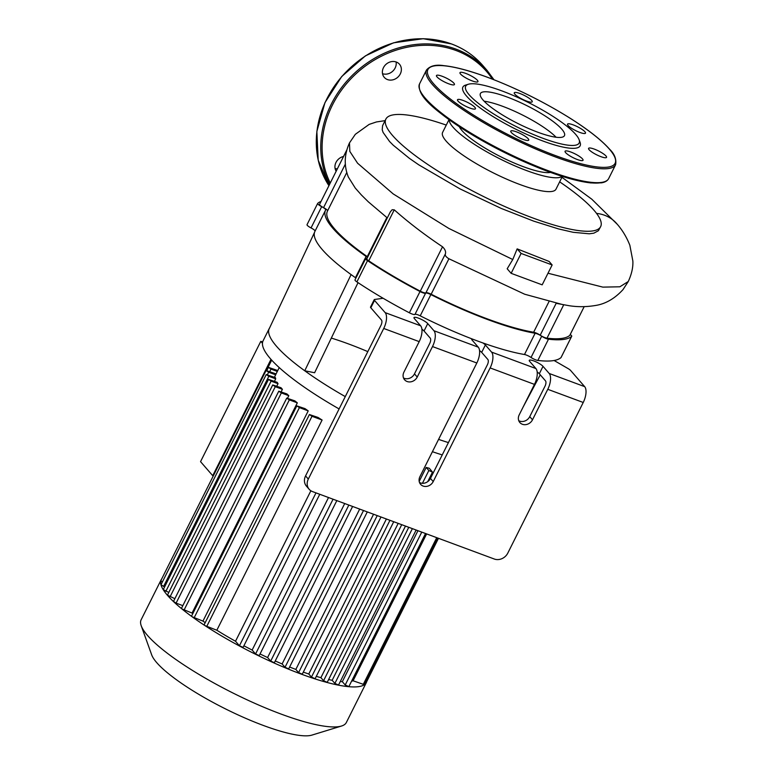 <?xml version="1.0" encoding="UTF-8"?>
<svg xmlns="http://www.w3.org/2000/svg" width="774" height="774" viewBox="0 0 774 774"><rect width="100%" height="100%" fill="white"/><g stroke="black" fill="none" stroke-linecap="round" stroke-linejoin="round"><path stroke-width="1.16" d="M367.427 257.597A5.292 1.122 26.6 0 0 366.083 256.436A133.254 28.319 -153.4 0 1 325.544 210.18A133.254 28.319 -153.4 0 1 325.67 209.938A5.292 1.122 26.6 0 0 325.68 209.928A5.292 1.122 26.6 0 0 321.684 206.668A5.292 1.122 -153.4 0 1 317.679 203.407A5.292 1.122 -153.4 0 1 317.737 203.33A143.829 30.563 -153.4 0 1 321.046 201.414M570.215 334.523A5.292 1.122 -153.4 0 1 571.705 336.274A5.292 1.122 -153.4 0 1 571.647 336.351A143.829 30.563 -153.4 0 1 548.485 339.196A5.292 1.122 -153.4 0 1 541.684 336.206A5.292 1.122 26.6 0 0 535.124 333.255A133.254 28.319 -153.4 0 1 430.866 294.584A5.292 1.122 26.6 0 0 425.613 293.153A5.292 1.122 -153.4 0 1 420.011 291.537A143.829 30.563 -153.4 0 1 367.534 260.644A5.292 1.122 -153.4 0 1 365.647 258.613A5.292 1.122 -153.4 0 1 366.663 258.448A5.292 1.122 26.6 0 0 366.992 258.477M366.083 256.436L355.44 277.692A5.292 1.122 -153.4 0 1 355.914 278.04M307.094 224.586A5.292 1.122 26.6 0 0 307.036 224.663A5.292 1.122 26.6 0 0 311.042 227.924A5.292 1.122 -153.4 0 1 315.057 231.126M571.647 336.351L561.005 357.598A143.829 30.563 -153.4 0 1 554.097 360.5A143.829 30.563 -153.4 0 1 537.843 360.442A5.292 1.122 -153.4 0 1 531.041 357.462A5.292 1.122 26.6 0 0 524.482 354.511A133.254 28.319 -153.4 0 1 482.831 342.921A133.254 28.319 -153.4 0 1 471.763 338.818A133.254 28.319 -153.4 0 1 420.224 315.84A5.292 1.122 26.6 0 0 414.97 314.408A5.292 1.122 -153.4 0 1 409.369 312.793A143.829 30.563 -153.4 0 1 383.13 298.271A143.829 30.563 -153.4 0 1 356.891 281.891L367.534 260.644M420.63 325.786L414.438 318.665A7.933 1.683 -153.4 0 1 414.003 317.582A7.933 1.683 -153.4 0 1 420.156 318.83A7.933 1.683 -153.4 0 1 427.741 323.6L433.924 330.721A12.694 5.679 110.4 0 1 432.502 346.558L417.234 377.044A7.933 6.889 -41 0 1 404.589 379.782A7.933 6.889 -41 0 1 403.931 372.11L419.198 341.624A12.694 5.679 -69.6 0 0 420.63 325.786L385.162 312.628L374.519 300.389A5.292 1.122 -153.4 0 1 374.229 299.664A5.292 1.122 -153.4 0 1 374.587 299.47L383.13 298.271M482.831 342.921A7.933 1.683 -153.4 0 1 485.375 344.981L491.567 352.102A12.694 5.679 110.4 0 1 490.136 367.931L433.217 481.583A7.933 6.889 -41 0 1 420.582 484.321A7.933 6.889 -41 0 1 419.924 476.649L476.832 362.996A12.694 5.679 -69.6 0 0 478.264 347.168L472.072 340.047A7.933 1.683 -153.4 0 1 471.637 338.964A7.933 1.683 -153.4 0 1 471.763 338.818M365.647 258.613L355.005 279.859A5.292 1.122 26.6 0 0 356.891 281.891M355.44 277.692A133.254 28.319 -153.4 0 1 351.096 274.596A133.254 28.319 -153.4 0 1 314.496 232.471A133.254 28.319 -153.4 0 1 314.902 231.426L325.544 210.18M532.502 419.798A7.933 6.889 -41 0 1 519.857 422.536A7.933 6.889 -41 0 1 519.199 414.874L534.466 384.378A12.694 5.679 -69.6 0 0 535.898 368.54L529.706 361.419A7.933 1.683 -153.4 0 1 529.271 360.336A7.933 1.683 -153.4 0 1 535.424 361.584A7.933 1.683 -153.4 0 1 543.009 366.354L549.201 373.474A12.694 5.679 110.4 0 1 547.769 389.312L532.502 419.798L529.745 416.635L545.022 386.149A4.228 1.896 -69.6 0 0 545.496 380.866L539.314 373.745A7.933 1.683 26.6 0 0 537.175 371.965M518.774 420.708A7.933 6.889 139 0 0 529.745 416.635M403.506 377.954A7.933 6.889 139 0 0 414.477 373.881L429.754 343.395A4.228 1.896 -69.6 0 0 430.228 338.112L424.036 330.991A7.933 1.683 26.6 0 0 421.898 329.211M419.489 482.492A7.933 6.889 139 0 0 430.47 478.419L487.388 364.767A4.228 1.896 -69.6 0 0 487.862 359.494L481.68 352.373A7.933 1.683 26.6 0 0 479.532 350.583M305.566 475.913A10.575 9.182 139 0 0 306.446 486.14L309.194 489.303A10.575 9.182 -41 0 1 308.313 479.077L305.566 475.913L380.982 325.303A4.228 1.896 -69.6 0 0 381.456 320.02L370.823 307.781L374.519 300.389M448.417 442.583A130.603 27.758 -153.4 0 1 438.587 439.38M547.769 389.312L583.238 402.47A12.694 5.679 -69.6 0 0 584.66 386.632L549.201 373.474M385.162 312.628A12.694 5.679 110.4 0 1 383.73 328.466L308.313 479.077M554.097 360.5L567.971 368.511A5.292 1.122 -153.4 0 1 570.631 370.485L584.66 386.632M374.229 299.664L370.523 307.055A5.292 1.122 26.6 0 0 370.823 307.781M358.033 282.655L314.621 372.739L304.743 370.775A130.603 27.758 -153.4 0 1 276.55 346.326A130.603 27.758 -153.4 0 1 268.868 329.482L314.496 232.471M345.272 396.607A130.603 27.758 -153.4 0 1 304.743 370.775L351.096 274.596M523.292 406.708L540.242 374.829M367.805 351.619A114.745 24.381 26.6 0 0 331.32 338.074M268.868 329.482A130.603 27.758 -153.4 0 1 269.275 328.457A130.603 27.758 -153.4 0 1 269.681 327.77M583.238 402.47L507.812 553.081A10.575 9.182 -41 0 1 494.325 559.031L312.551 491.606A10.575 9.182 -41 0 1 309.194 489.303M339.099 408.933A130.603 27.758 -153.4 0 1 270.378 358.652A130.603 27.758 -153.4 0 1 263.102 340.783L269.275 328.457M442.244 454.909A130.603 27.758 -153.4 0 1 432.414 451.706M343.55 156.464A10.043 8.727 139 0 0 336.168 171.209M396.269 62.017A10.043 8.727 139 0 0 384.63 65.809A10.043 8.727 139 0 0 384.291 77.381A10.043 8.727 139 0 0 397.604 77.381A10.043 8.727 139 0 0 399.461 64.203A10.043 8.727 139 0 0 396.269 62.017M337.329 168.896A10.043 8.727 -41 0 1 335.084 168.451M396.065 61.939A10.043 8.727 -41 0 1 392.447 71.45A10.043 8.727 -41 0 1 382.53 73.704M601.204 152.42A10.043 2.138 26.6 0 0 588.579 148.376A10.043 2.138 26.6 0 0 596.599 154.781A10.043 2.138 26.6 0 0 606.545 157.374A10.043 2.138 26.6 0 0 601.204 152.42M582.474 158.883A10.043 2.138 26.6 0 0 572.857 152.846A10.043 2.138 26.6 0 0 565.068 151.259A10.043 2.138 26.6 0 0 573.089 157.664A10.043 2.138 26.6 0 0 583.035 160.257A10.043 2.138 26.6 0 0 582.474 158.883M528.023 140.481A10.043 2.138 26.6 0 0 528.739 140.113A10.043 2.138 26.6 0 0 520.718 133.708A10.043 2.138 26.6 0 0 510.772 131.125A10.043 2.138 26.6 0 0 517.429 136.814A10.043 2.138 26.6 0 0 528.023 140.481M469.75 108.012A10.043 2.138 26.6 0 0 475.468 108.757A10.043 2.138 26.6 0 0 467.448 102.342A10.043 2.138 26.6 0 0 457.502 99.759A10.043 2.138 26.6 0 0 469.75 108.012M441.799 80.486A10.043 2.138 26.6 0 0 454.435 84.54A10.043 2.138 26.6 0 0 446.404 78.126A10.043 2.138 26.6 0 0 436.468 75.542A10.043 2.138 26.6 0 0 441.799 80.486M460.53 74.023A10.043 2.138 26.6 0 0 470.147 80.07A10.043 2.138 26.6 0 0 477.945 81.647A10.043 2.138 26.6 0 0 469.915 75.242A10.043 2.138 26.6 0 0 459.979 72.65A10.043 2.138 26.6 0 0 460.53 74.023M514.981 92.425A10.043 2.138 26.6 0 0 514.265 92.793A10.043 2.138 26.6 0 0 522.295 99.198A10.043 2.138 26.6 0 0 532.231 101.791A10.043 2.138 26.6 0 0 525.575 96.092A10.043 2.138 26.6 0 0 514.981 92.425M573.253 124.895A10.043 2.138 26.6 0 0 567.536 124.159A10.043 2.138 26.6 0 0 575.566 130.564A10.043 2.138 26.6 0 0 585.502 133.157A10.043 2.138 26.6 0 0 573.253 124.895M468.367 84.25L465.638 85.092A65.567 13.932 26.6 0 0 515.261 128.91A65.567 13.932 26.6 0 0 580.084 142.397L579.116 139.717A63.449 13.487 26.6 0 0 575.633 134.337A63.449 13.487 26.6 0 0 521.163 99.014A63.449 13.487 26.6 0 0 468.367 84.25A63.449 13.487 26.6 0 0 516.393 126.665A63.449 13.487 26.6 0 0 579.116 139.717M556.09 137.24A47.011 9.994 26.6 0 0 484.137 101.21M561.837 129.229A47.011 9.994 26.6 0 0 516.868 100.968A47.011 9.994 26.6 0 0 480.393 93.557A47.011 9.994 26.6 0 0 517.951 123.54A47.011 9.994 26.6 0 0 564.459 135.653A47.011 9.994 26.6 0 0 561.837 129.229M213.295 475.894L212.724 475.681L270.987 359.339M262.454 343.269L260.79 341.353L200.543 461.652L212.724 475.681M271.674 360.113L266.517 370.427M262.676 341.905A302.76 64.339 26.6 0 0 260.79 341.353M274.431 377.296L275.66 374.829A104.171 22.136 -153.4 0 1 275.892 374.277L279.24 367.592M275.699 378.834A104.171 22.136 -153.4 0 1 275.447 377.673L266.246 374.548L268.82 376.29L275.699 378.834L274.46 381.301M278.021 383.691A104.171 22.136 -153.4 0 1 277.189 382.317L268.52 379.386L271.103 381.127L278.021 383.691L276.782 386.158M282.404 389.322A104.171 22.136 -153.4 0 1 281.03 387.735L272.719 384.939L275.292 386.681L282.404 389.322L281.175 391.789M288.808 395.688A104.171 22.136 -153.4 0 1 286.893 393.908L278.775 391.189L281.349 392.921L288.808 395.688L287.57 398.165M297.322 402.848A104.171 22.136 -153.4 0 1 294.817 400.845L286.738 398.136L289.321 399.877L297.322 402.848L192.049 613.056L181.861 608.886A114.745 24.381 -153.4 0 1 173.734 601.804A114.745 24.381 -153.4 0 1 167.571 595.448A114.745 24.381 -153.4 0 1 163.295 589.788A114.745 24.381 -153.4 0 1 160.973 584.854A114.745 24.381 -153.4 0 1 160.808 580.723A114.745 24.381 -153.4 0 1 161.176 579.755A114.745 24.381 -153.4 0 1 161.718 578.884M192.784 613.627A104.171 22.136 -153.4 0 1 192.049 613.056M308.216 410.878A104.171 22.136 -153.4 0 1 305.033 408.633L296.819 405.876L299.403 407.608L308.216 410.878L202.952 621.096L192.126 616.772A114.745 24.381 -153.4 0 1 181.861 608.886L181.474 608.354L286.738 398.136M205.197 622.644A104.171 22.136 -153.4 0 1 202.952 621.096M322.1 420.03A104.171 22.136 -153.4 0 1 318.027 417.447L309.406 414.535L311.99 416.277L322.1 420.03L216.836 630.239L204.946 625.595A114.745 24.381 -153.4 0 1 192.126 616.772L191.555 616.085L296.819 405.876M310.877 490.764L235.519 641.249A104.171 22.136 -153.4 0 1 216.836 630.239M328.515 497.527L252.14 650.054A104.171 22.136 -153.4 0 1 243.897 645.787M344.711 503.535L267.591 657.532A104.171 22.136 -153.4 0 1 260.035 653.962M359.678 509.089L282.123 663.947A104.171 22.136 -153.4 0 1 275.225 660.977M373.552 514.236L295.842 669.423A104.171 22.136 -153.4 0 1 289.621 667.014M386.4 518.996L308.778 673.999A104.171 22.136 -153.4 0 1 303.302 672.132M398.175 523.369L320.91 677.656A104.171 22.136 -153.4 0 1 316.295 676.35M426.184 467.438L428.844 470.505L432.511 472.111L429.289 468.251A104.171 22.136 -153.4 0 1 426.184 467.438L419.189 481.409M408.769 527.297L332.162 680.288A104.171 22.136 -153.4 0 1 328.631 679.553M417.941 530.703L342.331 681.681A104.171 22.136 -153.4 0 1 340.299 681.507M426.619 533.925L353.079 680.781A104.171 22.136 -153.4 0 1 351.56 681.217M365.967 681.546L366.731 681.555A114.745 24.381 -153.4 0 1 366.373 682.504L346.336 722.519A114.745 24.381 -153.4 0 1 341.508 726.031A114.745 24.381 -153.4 0 1 232.819 692.943A114.745 24.381 -153.4 0 1 141.216 625.731A114.745 24.381 -153.4 0 1 141.139 619.761L161.176 579.755M141.216 625.731L151.685 654.862A91.796 19.505 26.6 0 0 224.963 708.636A91.796 19.505 26.6 0 0 311.912 735.106L341.508 726.031M366.373 682.504A114.745 24.381 -153.4 0 1 364.361 684.729A114.745 24.381 -153.4 0 1 348.542 686.664A114.745 24.381 -153.4 0 1 338.015 685.067A114.745 24.381 -153.4 0 1 326.502 682.32A114.745 24.381 -153.4 0 1 314.167 678.614A114.745 24.381 -153.4 0 1 301.057 674.048A114.745 24.381 -153.4 0 1 287.222 668.63A114.745 24.381 -153.4 0 1 272.632 662.341A114.745 24.381 -153.4 0 1 257.21 655.085A114.745 24.381 -153.4 0 1 240.791 646.696A114.745 24.381 -153.4 0 1 204.946 625.595L204.143 624.753L309.406 414.535M182.828 605.636L176.085 603.139L173.502 601.398L278.775 391.189M174.866 598.689L167.445 595.158L272.719 384.939M168.809 592.449L163.256 589.604L268.52 379.386M164.61 586.895L160.982 584.757L266.246 374.548M162.366 581.98L160.808 580.703L266.082 370.494L276.076 373.91M275.66 374.829L268.655 372.226L266.082 370.494M277.315 371.443L270.997 369.101L268.414 367.36L277.769 370.543M425.526 533.518L348.871 686.586L345.204 684.99L342.331 681.681M405.479 526.078L327.238 682.32L323.58 680.714L320.91 677.656M393.724 521.724L315.124 678.692L311.458 677.086L308.778 673.999M416.151 530.035L338.538 685.019L334.881 683.413L332.162 680.288M380.992 516.993L302.266 674.202L298.6 672.596L295.842 669.423M437.813 538.075L364.399 684.69L353.079 680.781M367.292 511.914L288.683 668.881L285.016 667.275L282.123 663.947M352.596 506.467L274.364 662.708L270.697 661.102L267.591 657.532M336.825 500.614L259.222 655.597L255.555 653.991L252.14 650.054M319.759 494.286L243.104 647.364L239.437 645.758L235.519 641.249M596.551 213.401A38.013 33.011 -41 0 1 616.907 223.86C622.267 229.897 626.582 237.028 629.852 245.261L632.861 261.022C633.2 267.262 631.671 274.093 628.275 281.504L623.012 289.602C614.653 298.696 605.403 303.998 595.264 305.517C586.373 306.988 577.656 307.055 569.103 305.701L556.158 303.331M448.997 119.641L442.602 132.422A63.4 13.477 26.6 0 0 493.261 172.854A63.4 13.477 26.6 0 0 555.984 189.195L562.379 176.414M446.279 125.088A120.096 25.523 26.6 0 0 385.878 119.08A120.096 25.523 26.6 0 0 481.834 195.677A120.096 25.523 26.6 0 0 600.643 226.627A120.096 25.523 26.6 0 0 559.66 181.861M387.3 217.92L368.337 201.83L361.458 195.048L355.266 188.072L348.339 177.023C343.879 165.849 344.256 154.471 349.471 142.909L349.829 151.423L357.588 163.227L393.211 193.926L448.881 228.456L512.775 259.522L507.183 268.772L511.14 273.328L542.177 284.842L552.143 264.95L521.105 253.437L511.14 273.328M563.685 304.869L524.685 294.226L448.92 258.758C446.008 256.997 444.837 255.372 445.389 253.891C446.066 251.714 445.118 249.344 442.534 246.79C424.636 234.841 408.546 222.525 394.256 209.831L392.137 209.725L390.367 211.805L366.837 258.787A5.292 1.122 26.6 0 0 368.734 260.819A141.71 30.118 26.6 0 0 420.301 291.179A5.292 1.122 26.6 0 0 425.913 292.795A5.292 1.122 -153.4 0 1 431.157 294.226A131.135 27.874 26.6 0 0 533.634 332.239A5.292 1.122 -153.4 0 1 540.204 335.19A5.292 1.122 26.6 0 0 547.005 338.18A141.71 30.118 26.6 0 0 569.761 335.384A5.292 1.122 26.6 0 0 569.828 335.306A5.292 1.122 26.6 0 0 569.848 335.21M552.143 264.95L549.095 261.438L517.148 248.88L512.775 259.522M385.878 119.08L382.598 125.64L382.211 129.78L383.101 132.431L389.564 141.497L393.221 145.193L409.291 158.273L418.753 164.823L459.988 188.875L501.271 208.448L533.605 221.103L558.538 228.92L573.176 232.297L589.246 233.796L593.803 233.187L598.379 230.749L600.643 226.627M521.105 253.437L517.148 248.88M346.839 172.379L327.441 211.128A131.135 27.874 26.6 0 0 367.273 256.62A5.292 1.122 -153.4 0 1 367.747 256.968M319.623 204.297A5.292 1.122 26.6 0 0 319.565 204.375A5.292 1.122 26.6 0 0 323.561 207.635A5.292 1.122 -153.4 0 1 327.576 210.838M449.23 119.806A63.4 13.477 26.6 0 0 500.197 158.999A63.4 13.477 26.6 0 0 562.118 176.337M459.33 126.733A52.826 11.223 26.6 0 0 461.943 130.516A52.826 11.223 26.6 0 0 506.225 159.425A52.826 11.223 26.6 0 0 550.517 172.399M311.042 227.924L321.684 206.668M535.124 333.255L524.482 354.511M541.684 336.206L531.041 357.462M414.97 314.408L425.613 293.153M420.224 315.84L430.866 294.584M478.264 347.168L433.924 330.721M537.843 360.442L548.485 339.196M420.011 291.537L409.369 312.793M417.234 377.044L414.477 373.881M433.217 481.583L430.47 478.419M427.741 323.6L424.036 330.991M485.375 344.981L481.68 352.373M543.009 366.354L539.314 373.745M490.136 367.931L534.466 384.378M535.898 368.54L491.567 352.102M432.502 346.558L476.832 362.996M383.73 328.466L419.198 341.624M492.428 79.141A96.769 84.056 139 0 0 455.954 50.474A96.769 84.056 139 0 0 350.728 78.996A96.769 84.056 139 0 0 330.256 183.022M329.598 184.328A97.824 84.976 -41 0 1 349.18 78.542A97.824 84.976 -41 0 1 456.07 49.159A97.824 84.976 -41 0 1 487.107 70.463L493.986 79.751M328.921 185.673L318.201 160.141L316.847 131.464L324.974 102.594L341.731 76.5L365.396 55.873L393.54 42.822L423.262 38.7L451.503 43.944C463.839 48.559 474.21 55.689 482.647 65.326A97.824 84.976 139 0 0 451.6 44.012A97.824 84.976 139 0 0 341.837 76.587A97.824 84.976 139 0 0 328.931 185.673M609.283 149.014A104.693 22.253 26.6 0 0 448.146 66.264A104.693 22.253 26.6 0 0 507.076 134.086A104.693 22.253 26.6 0 0 609.283 149.014M426.484 70.028A105.757 22.475 26.6 0 0 510.975 137.472A105.757 22.475 26.6 0 0 615.601 164.727C616.568 159.154 614.575 153.987 609.622 149.247C601.708 140.287 588.762 130.08 570.777 118.635C545.573 102.845 519.054 89.523 491.219 78.677C471.618 71.189 455.789 66.854 443.734 65.645C435.83 64.387 430.073 65.848 426.484 70.028L419.537 83.882A105.757 22.475 26.6 0 0 504.038 151.336A105.757 22.475 26.6 0 0 608.664 178.591L615.601 164.727M419.876 90.074A104.693 22.253 26.6 0 0 503.671 152.062A104.693 22.253 26.6 0 0 603.507 182.025M194.129 617.826L299.403 407.608M184.057 610.086L289.321 399.877M176.085 603.139L281.349 392.921M170.028 596.889L275.292 386.681M165.839 591.346L271.103 381.127M163.556 586.499L268.82 376.29M267.417 374.693L268.655 372.226M269.758 371.568L270.997 369.101M345.204 684.99L421.753 532.115M323.58 680.714L401.716 524.685M422.43 483.305L428.844 470.505M311.458 677.086L389.961 520.322M334.881 683.413L412.378 528.642M298.6 672.596L377.219 515.6M363.19 684.526L436.729 537.669M206.716 626.495L311.99 416.277M285.016 667.275L363.519 510.511M270.697 661.102L348.832 505.064M255.555 653.991L333.062 499.22M239.437 645.758L315.995 492.883M547.992 273.232L602.859 287.125L619.877 286.786L628.275 281.504M431.157 294.226L448.92 258.758M445.389 253.891L425.913 292.795M442.534 246.79L420.301 291.179M368.734 260.819L394.256 209.831M386.826 217.581L367.273 256.62M345.398 164.02L323.561 207.635M548.96 301.657L533.634 332.239M556.138 303.369L540.204 335.19M547.005 338.18L563.724 304.792M569.828 335.306L584.176 306.649L569.761 335.384M561.063 357.52L571.705 336.274M307.036 224.663L317.679 203.407M482.647 65.326L487.107 70.463M419.537 83.882C416.673 96.644 436.497 111.437 465.242 130.545C489.574 145.715 515.194 158.612 542.09 169.235C562.176 177.014 578.43 181.58 590.872 182.925L601.456 182.838C605.016 182.277 607.426 180.864 608.664 178.591M432.511 472.111L427.741 481.641M266.846 370.504L268.414 367.36M366.731 681.555L438.461 538.317M617.207 224.228L591.8 199.199L561.943 177.304M385.104 120.628L376.396 121.963L369.169 124.391L355.334 134.308L349.471 142.909M346.684 150.204L319.565 204.375"/></g></svg>
